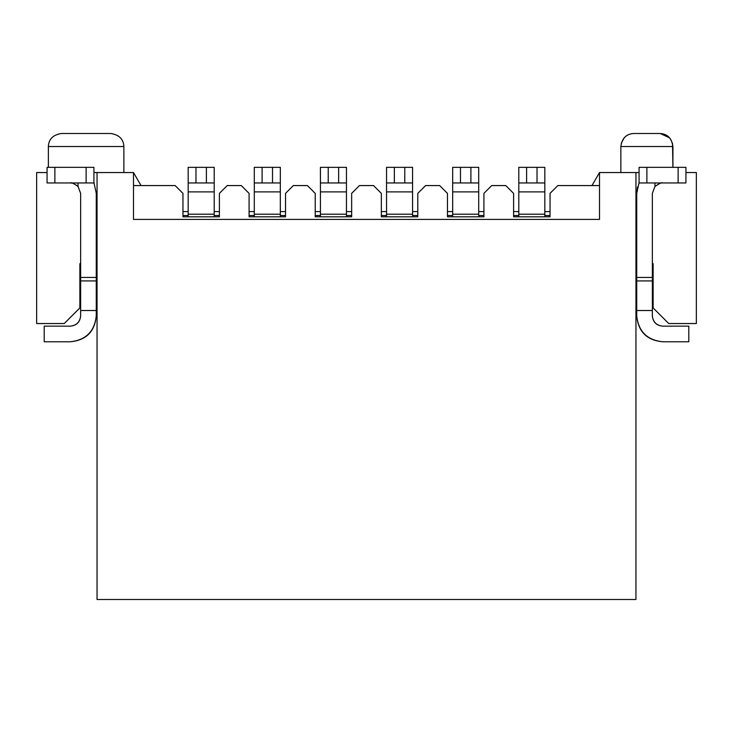 <?xml version="1.0" encoding="UTF-8"?>
<svg xmlns="http://www.w3.org/2000/svg" width="733" height="733" viewBox="0 0 733 733"><rect width="100%" height="100%" fill="white"/><g stroke="black" fill="none" stroke-linecap="round" stroke-linejoin="round"><path stroke-width="1.1" d="M635.951 172.548L635.951 599.502L97.049 599.502L635.951 599.502L635.951 172.548L639.075 172.548L599.502 172.548L591.989 185.568L599.502 172.548L635.951 172.548M307.402 185.568L315.217 193.375L315.217 216.803L351.657 216.803L351.657 193.375L359.472 185.568L373.528 185.568L381.343 193.375L381.343 216.803L417.783 216.803L417.783 193.375L425.598 185.568L439.653 185.568L447.469 193.375L447.469 216.803L483.917 216.803L483.917 193.375L491.724 185.568L505.779 185.568L513.595 193.375L513.595 216.803L550.043 216.803L550.043 193.375L557.85 185.568L599.502 185.568L557.85 185.568L550.043 193.375L550.043 216.803L513.595 216.803L513.595 193.375L505.779 185.568L491.724 185.568L483.917 193.375L483.917 216.803L447.469 216.803L447.469 193.375L439.653 185.568L425.598 185.568L417.783 193.375L417.783 216.803L381.343 216.803L381.343 193.375L373.528 185.568L359.472 185.568L351.657 193.375L351.657 216.803L315.217 216.803L315.217 193.375L307.402 185.568L293.347 185.568L285.531 193.375L285.531 216.803L249.083 216.803L249.083 193.375L241.276 185.568L227.221 185.568L219.405 193.375L219.405 216.803L182.957 216.803L182.957 193.375L175.15 185.568L133.498 185.568L175.15 185.568L182.957 193.375L182.957 216.803L219.405 216.803L219.405 193.375L227.221 185.568L241.276 185.568L249.083 193.375L249.083 216.803L285.531 216.803L285.531 193.375L293.347 185.568L307.402 185.568M599.502 219.405L599.502 172.548L599.502 219.405L133.498 219.405L133.498 172.548L97.049 172.548L97.049 599.502L97.049 172.548L133.498 172.548L133.498 219.405L599.502 219.405M685.932 172.548L696.35 172.548L685.932 172.548M653.13 271.476L652.352 271.476L653.13 271.476M636.73 271.476L635.951 271.476L636.73 271.476M653.13 263.669L652.352 263.669L653.13 263.669L653.13 307.924L668.753 323.546L696.35 323.546L696.35 172.548L696.35 323.546L668.753 323.546L653.13 307.924L653.13 263.669M636.73 263.669L635.951 263.669L636.73 263.669M483.917 215.502L478.704 215.502L478.704 216.803L478.704 214.201L478.704 216.803L478.704 215.502L483.917 215.502M452.673 214.201L452.673 216.803L452.673 215.502L447.469 215.502L452.673 215.502L452.673 216.803L452.673 167.344L478.704 167.344L478.704 214.201L452.673 214.201L478.704 214.201L478.704 167.344L470.898 167.344L470.898 182.957L478.704 182.957L452.673 182.957L452.673 191.89L478.704 191.89L452.673 191.89L452.673 214.201M351.657 215.502L346.452 215.502L346.452 216.803L346.452 214.201L346.452 216.803L346.452 215.502L351.657 215.502M320.422 214.201L320.422 216.803L320.422 215.502L315.217 215.502L320.422 215.502L320.422 216.803L320.422 167.344L346.452 167.344L346.452 214.201L320.422 214.201L346.452 214.201L346.452 167.344L338.646 167.344L338.646 182.957L346.452 182.957L320.422 182.957L320.422 191.89L346.452 191.89L320.422 191.89L320.422 214.201M417.783 215.502L412.578 215.502L412.578 216.803L412.578 214.201L412.578 216.803L412.578 215.502L417.783 215.502M386.548 214.201L386.548 216.803L386.548 215.502L381.343 215.502L386.548 215.502L386.548 216.803L386.548 167.344L412.578 167.344L412.578 214.201L386.548 214.201L412.578 214.201L412.578 167.344L404.772 167.344L404.772 182.957L412.578 182.957L386.548 182.957L386.548 191.89L412.578 191.89L386.548 191.89L386.548 214.201M550.043 215.502L544.83 215.502L544.83 216.803L544.83 214.201L544.83 216.803L544.83 215.502L550.043 215.502M518.799 214.201L518.799 216.803L518.799 215.502L513.595 215.502L518.799 215.502L518.799 216.803L518.799 167.344L544.83 167.344L544.83 214.201L518.799 214.201L544.83 214.201L544.83 167.344L537.023 167.344L537.023 182.957L544.83 182.957L518.799 182.957L518.799 191.89L544.83 191.89L518.799 191.89L518.799 214.201M672.5 143.256L672.921 167.344L672.921 146.518L620.851 146.518L620.851 172.548L620.851 146.518C621.987 138.235 626.321 133.892 633.871 133.498C626.376 133.873 622.033 138.216 620.851 146.518C622.005 138.189 626.339 133.855 633.871 133.498L659.902 133.498L633.871 133.498M636.73 315.731L636.73 193.375L636.73 315.731C638.388 331.435 647.065 340.112 662.769 341.77C646.845 340.332 638.168 331.655 636.73 315.731M652.352 193.375L652.352 315.731L652.352 310.526L636.73 310.526L652.352 310.526L652.352 280.931L636.73 280.931L652.352 280.931L652.352 277.44L636.73 277.44L652.352 277.44L652.352 193.375L654.954 186.484L654.954 182.957L654.954 186.484L652.352 193.375M478.704 211.599L483.917 211.599L478.704 211.599M452.673 211.599L447.469 211.599L452.673 211.599M346.452 211.599L351.657 211.599L346.452 211.599M320.422 211.599L315.217 211.599L320.422 211.599M412.578 211.599L417.783 211.599L412.578 211.599M386.548 211.599L381.343 211.599L386.548 211.599M544.83 211.599L550.043 211.599L544.83 211.599M518.799 211.599L513.595 211.599L518.799 211.599M672.921 146.518C671.703 138.216 667.36 133.873 659.902 133.498C667.424 133.855 671.767 138.189 672.921 146.518C671.785 138.235 667.451 133.892 659.902 133.498M621.272 143.256L624.168 137.85M660.259 133.498L669.605 137.85M662.769 341.77L688.8 341.77L688.8 326.148L662.769 326.148C656.484 325.489 653.011 322.016 652.352 315.731C652.929 322.099 656.401 325.571 662.769 326.148L688.8 326.148L688.8 341.77L662.769 341.77M639.075 182.581L636.73 193.375L639.075 182.581M637.554 186.869L636.73 193.375M662.769 182.957C661.89 182.315 659.288 183.488 654.954 186.484C659.224 183.424 661.826 182.251 662.769 182.957M460.48 167.344L452.673 167.344L452.673 182.957L460.48 182.957L460.48 167.344L460.48 182.957L470.898 182.957L470.898 167.344L460.48 167.344M328.228 167.344L320.422 167.344L320.422 182.957L328.228 182.957L328.228 167.344L328.228 182.957L338.646 182.957L338.646 167.344L328.228 167.344M394.354 167.344L386.548 167.344L386.548 182.957L394.354 182.957L394.354 167.344L394.354 182.957L404.772 182.957L404.772 167.344L394.354 167.344M526.606 167.344L518.799 167.344L518.799 182.957L526.606 182.957L526.606 167.344L526.606 182.957L537.023 182.957L537.023 167.344L526.606 167.344M639.075 167.344L685.932 167.344L639.075 167.344L639.075 182.957L639.075 167.344M685.932 182.957L639.075 182.957L646.882 182.957L646.882 167.344L646.882 182.957L678.126 182.957L678.126 167.344L678.126 182.957L685.932 182.957L685.932 167.344L685.932 182.957M36.65 172.548L47.068 172.548L36.65 172.548L36.65 323.546L64.247 323.546L79.87 307.924L79.87 263.669L80.648 263.669L79.87 263.669L79.87 307.924L64.247 323.546L36.65 323.546L36.65 172.548M93.925 172.548L97.049 172.548L93.925 172.548M96.27 263.669L97.049 263.669L96.27 263.669M79.87 271.476L80.648 271.476L79.87 271.476M96.27 271.476L97.049 271.476L96.27 271.476M141.011 185.568L133.498 172.548L141.011 185.568M123.868 172.548L123.868 146.518L48.369 146.518L123.868 146.518L123.868 172.548M96.27 193.375L96.27 315.731L96.27 193.375L93.925 182.581L96.27 193.375M70.231 341.77L44.2 341.77L44.2 326.148L70.231 326.148C76.599 325.571 80.071 322.099 80.648 315.731L80.648 193.375L80.648 277.44L96.27 277.44L80.648 277.44L80.648 280.931L96.27 280.931L80.648 280.931L80.648 310.526L96.27 310.526L80.648 310.526L80.648 315.731C79.989 322.016 76.516 325.489 70.231 326.148L44.2 326.148L44.2 341.77L70.231 341.77C85.935 340.112 94.612 331.435 96.27 315.731C94.832 331.655 86.155 340.332 70.231 341.77C86.155 340.332 94.832 331.655 96.27 315.731M110.848 133.498C119.204 134.845 123.547 139.188 123.868 146.518L48.369 146.518L123.868 146.518C123.547 139.188 119.204 134.845 110.848 133.498L61.38 133.498L110.848 133.498M78.01 186.448L78.046 182.957L78.046 186.484L80.648 193.375L78.046 186.484C73.776 183.36 71.174 182.178 70.231 182.957L72.036 183.122M70.304 182.957L70.231 182.957C71.11 182.26 73.721 183.433 78.046 186.484M93.925 182.957L47.068 182.957L93.925 182.957L93.925 167.344L93.925 182.957M47.068 167.344L93.925 167.344L86.118 167.344L86.118 182.957L86.118 167.344L54.874 167.344L54.874 182.957L54.874 167.344L47.068 167.344L47.068 182.957L47.068 167.344M285.531 215.502L280.327 215.502L280.327 216.803L280.327 214.201L280.327 216.803L280.327 215.502L285.531 215.502M254.296 214.201L254.296 216.803L254.296 215.502L249.083 215.502L254.296 215.502L254.296 216.803L254.296 167.344L280.327 167.344L280.327 214.201L254.296 214.201L280.327 214.201L280.327 167.344L272.52 167.344L272.52 182.957L280.327 182.957L254.296 182.957L254.296 191.89L280.327 191.89L254.296 191.89L254.296 214.201M219.405 215.502L214.201 215.502L214.201 216.803L214.201 214.201L214.201 216.803L214.201 215.502L219.405 215.502M188.17 214.201L188.17 216.803L188.17 215.502L182.957 215.502L188.17 215.502L188.17 216.803L188.17 167.344L214.201 167.344L214.201 214.201L188.17 214.201L214.201 214.201L214.201 167.344L206.394 167.344L206.394 182.957L214.201 182.957L188.17 182.957L188.17 191.89L214.201 191.89L188.17 191.89L188.17 214.201M280.327 211.599L285.531 211.599L280.327 211.599M254.296 211.599L249.083 211.599L254.296 211.599M214.201 211.599L219.405 211.599L214.201 211.599M188.17 211.599L182.957 211.599L188.17 211.599M262.102 167.344L254.296 167.344L254.296 182.957L262.102 182.957L262.102 167.344L262.102 182.957L272.52 182.957L272.52 167.344L262.102 167.344M195.977 167.344L188.17 167.344L188.17 182.957L195.977 182.957L195.977 167.344L195.977 182.957L206.394 182.957L206.394 167.344L195.977 167.344M48.369 146.518C48.69 139.178 53.023 134.845 61.38 133.498L107.687 133.498L61.38 133.498C53.023 134.845 48.69 139.178 48.369 146.518L48.369 167.344"/></g></svg>
